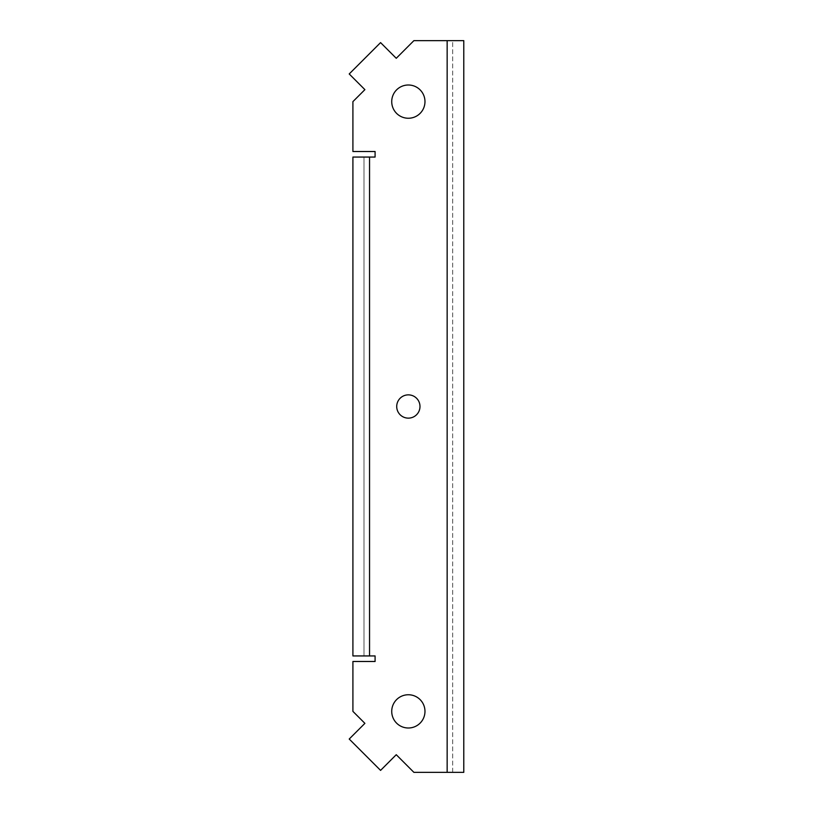 <?xml version="1.0" encoding="UTF-8"?>
<svg xmlns="http://www.w3.org/2000/svg" width="813" height="813" viewBox="0 0 813 813"><rect width="100%" height="100%" fill="white"/><g stroke="black" fill="none" stroke-linecap="round" stroke-linejoin="round"><path stroke-width="0.61" stroke-dasharray="4.07 3.05" d="M408.35 694.749A16.626 16.626 0 0 0 391.724 711.375A16.626 16.626 0 0 0 408.35 728.001A16.626 16.626 0 0 0 424.975 711.375A16.626 16.626 0 0 0 408.35 694.749M408.35 84.999A16.626 16.626 0 0 0 391.724 101.625A16.626 16.626 0 0 0 408.35 118.251A16.626 16.626 0 0 0 424.975 101.625A16.626 16.626 0 0 0 408.35 84.999M408.35 394.864A11.636 11.636 0 0 0 396.714 406.5A11.636 11.636 0 0 0 408.35 418.136A11.636 11.636 0 0 0 419.986 406.5A11.636 11.636 0 0 0 408.35 394.864M352.913 157.061L364 157.061L364 655.939L375.088 655.939L375.088 661.487L352.913 661.487L352.913 711.375L364.895 723.357L349.214 739.037L380.575 770.389L396.256 754.708L413.888 772.35L452.699 772.35L452.699 40.65L413.888 40.65L396.256 58.292L380.575 42.611L349.214 73.963L364.895 89.643L352.913 101.625L352.913 151.513L375.088 151.513L375.088 157.061L352.913 157.061L352.913 655.939L364 655.939L352.913 655.939M364 157.061L364 655.939M463.786 772.35L452.699 772.35L463.786 772.35L463.786 40.65L452.699 40.65L463.786 40.65M452.699 772.35L452.699 40.65M369.549 157.061L369.549 655.939M447.15 772.35L447.15 40.65"/><path stroke-width="1.22" d="M408.35 694.749A16.626 16.626 0 0 0 391.724 711.375A16.626 16.626 0 0 0 408.35 728.001A16.626 16.626 0 0 0 424.975 711.375A16.626 16.626 0 0 0 408.35 694.749M408.35 84.999A16.626 16.626 0 0 0 391.724 101.625A16.626 16.626 0 0 0 408.35 118.251A16.626 16.626 0 0 0 424.975 101.625A16.626 16.626 0 0 0 408.35 84.999M408.35 394.864A11.636 11.636 0 0 0 396.714 406.5A11.636 11.636 0 0 0 408.35 418.136A11.636 11.636 0 0 0 419.986 406.5A11.636 11.636 0 0 0 408.35 394.864M369.549 655.939L352.913 655.939L352.913 157.061L369.549 157.061L369.549 655.939L375.088 655.939L375.088 661.487L352.913 661.487L352.913 711.375L364.895 723.357L349.214 739.037L380.575 770.389L396.256 754.708L413.888 772.35L463.786 772.35L463.786 40.65L413.888 40.65L396.256 58.292L380.575 42.611L349.214 73.963L364.895 89.643L352.913 101.625L352.913 151.513L375.088 151.513L375.088 157.061L369.549 157.061M447.15 772.35L447.15 40.65"/></g></svg>
